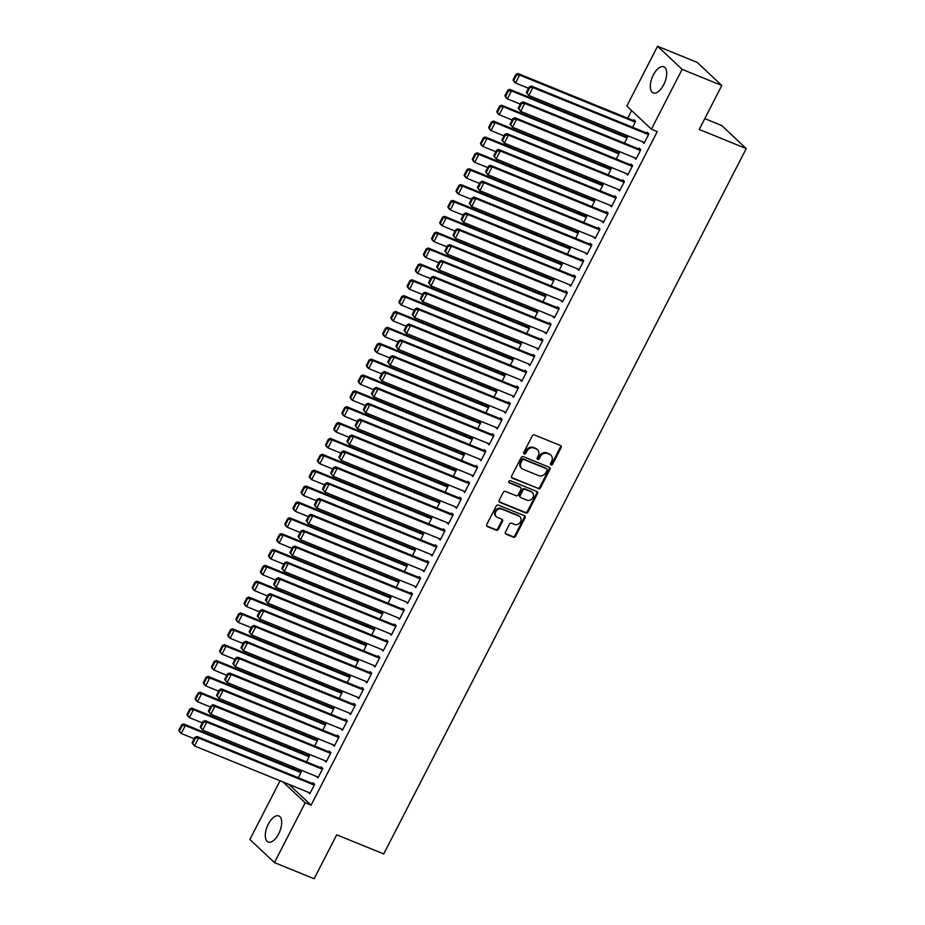 <?xml version="1.0" encoding="UTF-8"?>
<svg xmlns="http://www.w3.org/2000/svg" width="925" height="925" viewBox="0 0 925 925"><rect width="100%" height="100%" fill="white"/><g stroke="black" fill="none" stroke-linecap="round" stroke-linejoin="round"><path stroke-width="1.39" d="M551.034 464.893A1.237 1.075 133.2 0 0 552.607 464.211L561.105 447.665A1.769 1.526 133.2 0 0 560.457 445.526L534.5 434.958A1.769 1.526 133.2 0 0 532.268 435.929L523.758 452.475A1.237 1.075 133.2 0 0 525.782 453.296L526.88 451.157A5.677 4.902 133.2 0 1 534.049 448.047L536.222 448.926A5.677 4.902 133.2 0 1 537.541 449.781A5.677 4.902 133.2 0 1 538.269 455.794L537.171 457.933A1.237 1.075 133.2 0 0 539.194 458.754L540.293 456.615A5.677 4.902 133.2 0 1 547.461 453.504L549.635 454.395A5.677 4.902 133.2 0 1 550.953 455.239A5.677 4.902 133.2 0 1 551.682 461.251L550.583 463.39A1.237 1.075 133.2 0 0 551.034 464.893M550.491 464.315A1.237 1.075 133.2 0 0 551.936 463.587L560.446 447.041A1.769 1.526 133.2 0 0 560.492 445.538M523.666 453.389A1.237 1.075 133.2 0 0 525.111 452.672L526.209 450.533L526.88 451.157M537.078 458.846A1.237 1.075 133.2 0 0 538.523 458.129L539.622 455.99L540.293 456.615M268.319 824.129A14.095 6.752 112.2 0 1 278.818 815.942A14.095 6.752 112.2 0 1 278.679 833.864A14.095 6.752 112.2 0 1 268.192 842.051A14.095 6.752 112.2 0 1 268.319 824.129M653.327 74.983A14.095 6.752 112.2 0 1 663.826 66.797A14.095 6.752 112.2 0 1 663.688 84.718A14.095 6.752 112.2 0 1 653.2 92.905A14.095 6.752 112.2 0 1 653.327 74.983M505.443 532.06A1.769 1.526 133.2 0 0 506.079 534.199L513.363 537.171A1.769 1.526 133.2 0 0 515.607 536.199L525.053 517.827A1.769 1.526 133.2 0 0 524.406 515.676L498.448 505.108A1.769 1.526 133.2 0 0 496.205 506.079L486.77 524.452A1.769 1.526 133.2 0 0 487.406 526.602L496.205 530.187A1.769 1.526 133.2 0 0 498.448 529.216L502.483 521.353A1.769 1.526 133.2 0 0 501.847 519.202L497.488 517.422A4.741 4.093 133.2 0 1 496.378 516.717A4.741 4.093 133.2 0 1 496.158 511.051A4.741 4.093 133.2 0 1 501.766 509.097L518.856 516.058A4.741 4.093 133.2 0 1 519.966 516.763A4.741 4.093 133.2 0 1 520.174 522.44A4.741 4.093 133.2 0 1 514.577 524.382L511.722 523.226A1.769 1.526 133.2 0 0 509.478 524.197L505.443 532.06M288.97 784.412L311.078 805.178L657.27 131.558L651.397 129.165L626.815 106.063L657.559 46.25L682.13 69.352L651.397 129.165M311.078 805.178L305.192 802.784L274.459 862.597L249.877 839.495L280.055 780.781M657.559 46.25L697.219 62.403L721.801 85.505L699.219 129.442L746.232 148.59L383.725 853.948L336.712 834.801L314.13 878.75L274.459 862.597M721.801 85.505L682.13 69.352M538.257 488.735A1.769 1.526 133.2 0 0 540.501 487.764L549.936 469.391A1.769 1.526 133.2 0 0 549.3 467.252L523.342 456.684A1.769 1.526 133.2 0 0 521.099 457.655L511.652 476.028A1.769 1.526 133.2 0 0 512.3 478.167L537.587 488.111A1.769 1.526 133.2 0 0 539.83 487.14L549.277 468.767A1.769 1.526 133.2 0 0 549.323 467.264M537.494 493.603L528.048 511.988A1.769 1.526 133.2 0 1 525.805 512.959L499.847 502.391A1.769 1.526 133.2 0 1 499.211 500.24L503.246 492.377A1.769 1.526 133.2 0 1 505.489 491.406L516.023 495.696A1.769 1.526 133.2 0 0 518.266 494.725L520.948 489.51A1.769 1.526 133.2 0 0 520.301 487.359L509.34 482.896A1.237 1.075 133.2 0 1 510.461 480.722L536.858 491.464A1.769 1.526 133.2 0 1 537.494 493.603L536.835 492.979L527.389 511.363L528.048 511.988M746.232 148.59L721.65 125.488L704.781 118.62M316.292 776.341L317.922 777.971L322.813 768.444L321.148 766.883L320.744 767.681M306.487 761.876L309.528 755.968L307.863 754.407L307.458 755.193M332.595 744.613L334.226 746.232L339.117 736.716L337.452 735.155L337.047 735.953M322.79 730.149L325.831 724.229L324.166 722.668L323.762 723.466M348.898 712.886L350.529 714.505L355.42 704.989L353.766 703.428L353.35 704.226M339.093 698.421L342.134 692.501L340.481 690.94L340.065 691.738M365.213 681.158L366.843 682.777L371.734 673.261L370.069 671.7L369.665 672.487M355.408 666.682L358.449 660.774L356.784 659.213L356.379 660.011M381.516 649.431L383.147 651.05L388.038 641.534L386.373 639.973L385.968 640.759M371.711 634.955L374.752 629.046L373.087 627.485L372.683 628.272M397.819 617.692L399.45 619.322L404.341 609.795L402.687 608.234L402.271 609.032M388.014 603.227L391.055 597.307L389.402 595.746L388.986 596.544M414.134 585.964L415.764 587.583L420.655 578.067L418.99 576.506L418.586 577.304M404.329 571.5L407.37 565.58L405.705 564.019L405.3 564.817M430.437 554.237L432.067 555.856L436.958 546.34L435.293 544.779L434.889 545.577M420.632 539.772L423.673 533.852L422.008 532.291L421.603 533.089M446.74 522.509L448.371 524.128L453.262 514.612L451.608 513.051L451.192 513.837M436.935 508.033L439.976 502.125L438.323 500.564L437.907 501.35M463.055 490.77L464.685 492.401L469.576 482.873L467.911 481.312L467.507 482.11M453.25 476.306L456.291 470.397L454.626 468.836L454.221 469.623M479.358 459.043L480.988 460.673L485.879 451.146L484.214 449.585L483.81 450.382M469.553 444.578L472.594 438.658L470.929 437.097L470.524 437.895M495.661 427.315L497.292 428.934L502.183 419.418L500.529 417.857L500.113 418.655M485.856 412.851L488.897 406.931L487.244 405.37L486.828 406.167M511.976 395.588L513.606 397.207L518.497 387.691L516.832 386.13L516.428 386.916M502.171 381.112L505.212 375.203L503.547 373.642L503.142 374.44M528.279 363.86L529.909 365.479L534.8 355.963L533.135 354.402L532.731 355.188M518.474 349.384L521.515 343.476L519.85 341.915L519.445 342.701M544.582 332.121L546.212 333.752L551.103 324.224L549.45 322.663L549.034 323.461M534.777 317.657L537.818 311.748L536.165 310.187L535.748 310.973M560.897 300.394L562.527 302.012L567.418 292.497L565.753 290.936L565.348 291.733M551.092 285.929L554.133 280.009L552.468 278.448L552.063 279.246M577.2 268.666L578.83 270.285L583.721 260.769L582.056 259.208L581.652 260.006M567.395 254.202L570.436 248.282L568.771 246.721L568.366 247.518M593.503 236.939L595.133 238.558L600.024 229.042L598.371 227.481L597.955 228.267M583.698 222.463L586.739 216.554L585.086 214.993L584.669 215.779M609.818 205.2L611.448 206.83L616.339 197.314L614.674 195.753L614.269 196.539M600.013 190.735L603.054 184.827L601.389 183.266L600.984 184.052M626.121 173.472L627.751 175.102L632.642 165.575L630.977 164.014L630.572 164.812M616.316 159.008L619.357 153.088L617.692 151.527L617.287 152.324M642.424 141.745L644.054 143.363L648.945 133.847L647.292 132.287L646.876 133.084M632.619 127.28L635.66 121.36L634.007 119.799L633.59 120.597M631.613 110.561L627.693 118.192M620.224 132.703L619.53 134.056M612.072 148.567L611.379 149.919M603.921 164.442L603.227 165.783M595.769 180.306L595.076 181.647M587.618 196.169L586.924 197.511M579.466 212.033L578.773 213.386M571.303 227.897L570.609 229.25M563.152 243.761L562.458 245.113M555 259.624L554.306 260.977M546.848 275.488L546.155 276.841M538.697 291.352L538.003 292.705M530.545 307.227L529.852 308.568M522.382 323.091L521.688 324.432M514.231 338.955L513.537 340.296M506.079 354.818L505.385 356.16M497.928 370.682L497.234 372.035M489.776 386.546L489.082 387.899M481.624 402.41L480.931 403.762M473.461 418.273L472.767 419.626M465.31 434.137L464.616 435.49M457.158 450.012L456.464 451.354M449.007 465.876L448.313 467.217M440.855 481.74L440.161 483.081M432.703 497.604L432.01 498.945M424.54 513.467L423.847 514.82M416.389 529.331L415.695 530.684M408.237 545.195L407.543 546.548M400.086 561.059L399.392 562.412M391.934 576.923L391.24 578.275M383.783 592.786L383.089 594.139M375.619 608.662L374.926 610.003M367.468 624.525L366.774 625.867M359.316 640.389L358.623 641.73M351.165 656.253L350.471 657.606M343.013 672.117L342.319 673.469M334.862 687.98L334.168 689.333M326.698 703.844L326.005 705.197M318.547 719.708L317.853 721.061M310.395 735.572L309.702 736.924M302.244 751.447L301.55 752.788M294.092 767.311L293.398 768.652M624.468 143.144L627.508 137.224L625.855 135.663L625.439 136.461M634.272 157.608L635.903 159.227L640.794 149.711L639.14 148.15L638.724 148.948M608.164 174.871L611.205 168.963L609.54 167.402L609.136 168.188M617.969 189.336L619.6 190.966L624.491 181.439L622.826 179.878L622.421 180.676M591.861 206.599L594.902 200.69L593.237 199.129L592.832 199.916M601.655 221.075L603.285 222.694L608.176 213.178L606.522 211.617L606.118 212.403M575.547 238.326L578.587 232.418L576.934 230.857L576.518 231.655M585.352 252.802L586.982 254.421L591.873 244.905L590.219 243.344L589.803 244.131M559.243 270.065L562.284 264.145L560.619 262.584L560.215 263.382M569.048 284.53L570.679 286.149L575.57 276.633L573.905 275.072L573.5 275.87M542.94 301.793L545.97 295.873L544.316 294.312L543.912 295.11M552.734 316.257L554.364 317.888L559.255 308.36L557.602 306.799L557.197 307.597M526.626 333.52L529.667 327.612L528.013 326.051L527.597 326.837M536.431 347.985L538.061 349.615L542.952 340.099L541.298 338.538L540.882 339.325M510.322 365.248L513.363 359.339L511.698 357.778L511.294 358.565M520.127 379.724L521.758 381.343L526.649 371.827L524.984 370.266L524.579 371.052M494.019 396.987L497.049 391.067L495.395 389.506L494.991 390.304M503.813 411.452L505.443 413.07L510.334 403.554L508.681 401.993L508.276 402.791M477.705 428.714L480.746 422.794L479.092 421.233L478.676 422.031M487.51 443.179L489.14 444.798L494.031 435.282L492.377 433.721L491.961 434.519M461.402 460.442L464.442 454.522L462.778 452.972L462.373 453.759M471.207 474.907L472.837 476.537L477.728 467.009L476.063 465.448L475.658 466.246M445.098 492.169L448.128 486.261L446.474 484.7L446.07 485.486M454.892 506.646L456.522 508.264L461.413 498.748L459.76 497.188L459.355 497.974M428.784 523.897L431.825 517.988L430.171 516.428L429.755 517.225M438.589 538.373L440.219 539.992L445.11 530.476L443.457 528.915L443.04 529.701M412.481 555.636L415.522 549.716L413.857 548.155L413.452 548.953M422.286 570.101L423.916 571.719L428.807 562.203L427.142 560.643L426.737 561.44M396.178 587.363L399.207 581.443L397.553 579.882L397.149 580.68M405.971 601.828L407.601 603.447L412.492 593.931L410.839 592.37L410.434 593.168M379.863 619.091L382.904 613.183L381.25 611.622L380.834 612.408M389.668 633.556L391.298 635.186L396.189 625.658L394.536 624.097L394.119 624.895M363.56 650.818L366.601 644.91L364.936 643.349L364.531 644.135M373.365 665.295L374.995 666.913L379.886 657.397L378.221 655.837L377.816 656.623M347.257 682.546L350.286 676.638L348.632 675.077L348.228 675.874M357.05 697.022L358.68 698.641L363.571 689.125L361.918 687.564L361.513 688.35M330.942 714.285L333.983 708.365L332.329 706.804L331.913 707.602M340.747 728.75L342.377 730.368L347.268 720.853L345.603 719.292L345.198 720.089M314.639 746.013L317.68 740.093L316.015 738.532L315.61 739.329M324.444 760.477L326.074 762.107L330.965 752.58L329.3 751.019L328.895 751.817M298.336 777.74L301.365 771.832L299.712 770.271L299.307 771.057M308.129 792.205L309.759 793.835L314.65 784.319L312.997 782.758L312.592 783.544M283.096 782.018L305.192 802.784M642.401 141.803L644.436 142.635M634.238 157.678L636.284 158.499M626.086 173.542L628.121 174.363M617.935 189.405L619.97 190.226M609.783 205.269L611.818 206.102M601.632 221.133L603.667 221.965M593.48 236.997L595.515 237.829M585.317 252.86L587.363 253.693M577.165 268.724L579.2 269.557M569.014 284.588L571.049 285.42M560.862 300.452L562.897 301.284M552.711 316.327L554.746 317.148M544.559 332.191L546.594 333.012M536.396 348.054L538.442 348.887M528.244 363.918L530.279 364.751M520.093 379.782L522.128 380.614M511.941 395.646L513.976 396.478M503.79 411.509L505.825 412.342M495.638 427.373L497.673 428.206M487.475 443.237L489.522 444.069M479.323 459.112L481.358 459.933M471.172 474.976L473.207 475.797M463.02 490.84L465.055 491.661M454.869 506.703L456.904 507.536M446.717 522.567L448.752 523.4M438.554 538.431L440.601 539.263M430.403 554.295L432.438 555.127M422.251 570.158L424.286 570.991M414.099 586.022L416.134 586.855M405.948 601.897L407.983 602.718M397.796 617.761L399.831 618.582M389.633 633.625L391.68 634.446M381.482 649.489L383.517 650.321M373.33 665.353L375.365 666.185M365.178 681.216L367.213 682.049M357.027 697.08L359.062 697.913M348.875 712.944L350.91 713.776M340.712 728.808L342.759 729.64M332.561 744.671L334.596 745.504M324.409 760.547L326.444 761.368M316.257 776.41L318.292 777.231M308.106 792.274L310.141 793.107M550.953 455.239L550.294 454.614A5.677 4.902 133.2 0 0 548.964 453.77L549.635 454.395M539.622 455.99A5.677 4.902 133.2 0 1 546.802 452.88L548.964 453.77M537.541 449.781L536.882 449.157A5.677 4.902 133.2 0 0 535.552 448.301L536.222 448.926M526.209 450.533A5.677 4.902 133.2 0 1 533.39 447.422L535.552 448.301M511.606 477.531A1.769 1.526 133.2 0 0 511.629 477.543L537.587 488.111M547.045 470.282A1.237 1.075 133.2 0 0 546.594 468.778L523.804 459.505A1.237 1.075 133.2 0 0 522.232 460.188L521.076 462.442A5.677 4.902 133.2 0 0 521.804 468.455A5.677 4.902 133.2 0 0 523.134 469.31L538.708 475.647A5.677 4.902 133.2 0 0 545.877 472.548L547.045 470.282M546.421 468.617A1.237 1.075 133.2 0 0 545.923 468.154L546.594 468.778M521.804 468.455L521.145 467.83A5.677 4.902 133.2 0 1 520.417 461.818L521.573 459.563A1.237 1.075 133.2 0 1 523.145 458.881L545.923 468.154M499.165 501.755A1.769 1.526 133.2 0 0 499.188 501.766L525.146 512.334A1.769 1.526 133.2 0 0 527.389 511.363M520.717 487.625L520.058 487.001A1.769 1.526 133.2 0 0 519.642 486.735L508.808 482.33M526.949 500.136A4.741 4.093 133.2 0 0 532.557 498.193A4.741 4.093 133.2 0 0 532.337 492.516A4.741 4.093 133.2 0 0 531.227 491.811L525.203 489.36A1.769 1.526 133.2 0 0 522.96 490.331L520.278 495.546A1.769 1.526 133.2 0 0 520.925 497.685L526.949 500.136M532.337 492.516L531.667 491.892A4.741 4.093 133.2 0 0 530.557 491.187L531.227 491.811M520.509 497.419L519.85 496.794A1.769 1.526 133.2 0 1 519.619 494.921L522.301 489.707A1.769 1.526 133.2 0 1 524.544 488.735L530.557 491.187M536.835 492.979A1.769 1.526 133.2 0 0 536.882 491.476M519.966 516.763L519.295 516.138A4.741 4.093 133.2 0 0 518.185 515.433L518.856 516.058M496.378 516.717L495.708 516.092A4.741 4.093 133.2 0 1 495.499 510.427A4.741 4.093 133.2 0 1 501.096 508.472L518.185 515.433M487.406 526.602L486.747 525.978A1.769 1.526 133.2 0 0 486.747 525.978L495.534 529.562A1.769 1.526 133.2 0 0 497.777 528.591L501.824 520.729A1.769 1.526 133.2 0 0 501.87 519.214M506.079 534.199L505.42 533.575A1.769 1.526 133.2 0 0 505.42 533.575L512.704 536.546A1.769 1.526 133.2 0 0 514.947 535.575L524.382 517.202A1.769 1.526 133.2 0 0 524.44 515.688M635.637 121.429L517.942 73.503L519.596 75.064L635.255 122.158M528.476 88.28L515.526 82.996L513.861 81.435L513.063 79.943L513.722 80.568L516.578 75.006L515.919 74.382L513.063 79.943M516.578 75.006L519.596 75.064L515.526 82.996L513.722 80.568M515.919 74.382L517.942 73.503M644.459 142.577L528.811 95.483L526.348 92.431L527.007 93.055L529.863 87.493L529.204 86.869L526.348 92.431M648.922 133.905L531.227 85.99L532.881 87.551L528.811 95.483L527.007 93.055M648.541 134.645L532.881 87.551L529.863 87.493M531.227 85.99L529.204 86.869M627.474 137.293L509.791 89.367L511.444 90.927L627.104 138.022M520.324 104.143L507.374 98.859L505.709 97.298L504.911 95.807L505.57 96.431L508.426 90.881L507.767 90.257L504.911 95.807M508.426 90.881L511.444 90.927L507.374 98.859L505.57 96.431M507.767 90.257L509.791 89.367M619.322 153.157L501.627 105.23L503.292 106.791L618.952 153.885M512.173 120.007L499.222 114.735L497.558 113.174L496.76 111.671L497.419 112.295L500.275 106.745L499.616 106.121L496.76 111.671M500.275 106.745L503.292 106.791L499.222 114.735L497.419 112.295M499.616 106.121L501.627 105.23M636.308 158.441L520.659 111.347L518.197 108.294L518.856 108.919L521.712 103.357L521.053 102.733L518.197 108.294M640.759 149.781L523.076 101.854L524.729 103.415L520.659 111.347L518.856 108.919M640.389 150.509L524.729 103.415L521.712 103.357M523.076 101.854L521.053 102.733M628.156 174.305L512.508 127.211L510.045 124.158L510.704 124.782L513.56 119.233L512.889 118.608L510.045 124.158M632.607 165.644L514.913 117.718L516.578 119.279L512.508 127.211L510.704 124.782M632.237 166.373L516.578 119.279L513.56 119.233M514.913 117.718L512.889 118.608M611.171 169.021L493.476 121.106L495.141 122.667L610.801 169.749M504.021 135.871L491.059 130.598L489.406 129.037L488.608 127.534L489.267 128.159L492.123 122.609L491.453 121.984L488.608 127.534M492.123 122.609L495.141 122.667L491.059 130.598L489.267 128.159M491.453 121.984L493.476 121.106M603.019 184.884L485.324 136.969L486.989 138.53L602.638 185.613M495.869 151.735L482.908 146.462L481.254 144.901L480.445 143.398L481.116 144.023L483.972 138.472L483.301 137.848L480.445 143.398M483.972 138.472L486.989 138.53L482.908 146.462L481.116 144.023M483.301 137.848L485.324 136.969M620.004 190.168L504.345 143.086L501.893 140.022L502.553 140.646L505.408 135.096L504.738 134.472L501.893 140.022M624.456 181.508L506.761 133.582L508.426 135.142L504.345 143.086L502.553 140.646M624.086 182.237L508.426 135.142L505.408 135.096M506.761 133.582L504.738 134.472M611.853 206.032L496.193 158.95L493.73 155.886L494.401 156.51L497.257 150.96L496.586 150.336L493.73 155.886M616.304 197.372L498.61 149.457L500.275 151.018L496.193 158.95L494.401 156.51M615.923 198.1L500.275 151.018L497.257 150.96M498.61 149.457L496.586 150.336M594.868 200.748L477.173 152.833L478.838 154.394L594.486 201.477M487.718 167.598L474.756 162.326L473.091 160.765L472.293 159.262L472.964 159.886L475.808 154.336L475.149 153.712L472.293 159.262M475.808 154.336L478.838 154.394L474.756 162.326L472.964 159.886M475.149 153.712L477.173 152.833M603.701 221.896L488.042 174.813L485.579 171.749L486.249 172.374L489.094 166.824L488.435 166.199L485.579 171.749M608.153 213.236L490.458 165.321L492.123 166.882L488.042 174.813L486.249 172.374M607.771 213.964L492.123 166.882L489.094 166.824M490.458 165.321L488.435 166.199M586.716 216.612L469.021 168.697L470.675 170.258L586.334 217.34M479.555 183.462L466.605 178.19L464.94 176.629L464.142 175.126L464.801 175.75L467.657 170.2L466.998 169.576L464.142 175.126M467.657 170.2L470.675 170.258L466.605 178.19L464.801 175.75M466.998 169.576L469.021 168.697M595.538 237.76L479.89 190.677L477.427 187.613L478.086 188.238L480.942 182.688L480.283 182.063L477.427 187.613M600.001 229.099L482.307 181.184L483.96 182.745L479.89 190.677L478.086 188.238M599.62 229.828L483.96 182.745L480.942 182.688M482.307 181.184L480.283 182.063M578.553 232.476L460.87 184.561L462.523 186.122L578.183 233.216M471.403 199.326L458.453 194.053L456.788 192.492L455.99 190.989L456.649 191.614L459.505 186.064L458.846 185.439L455.99 190.989M459.505 186.064L462.523 186.122L458.453 194.053L456.649 191.614M458.846 185.439L460.87 184.561M587.387 253.635L471.738 206.541L469.276 203.477L469.935 204.101L472.791 198.551L472.132 197.927L469.276 203.477M591.838 244.963L474.155 197.048L475.808 198.609L471.738 206.541L469.935 204.101M591.468 245.692L475.808 198.609L472.791 198.551M474.155 197.048L472.132 197.927M570.401 248.339L452.707 200.424L454.372 201.985L570.031 249.079M463.252 215.19L450.302 209.917L448.637 208.356L447.839 206.865L448.498 207.489L451.354 201.927L450.695 201.303L447.839 206.865M451.354 201.927L454.372 201.985L450.302 209.917L448.498 207.489M450.695 201.303L452.707 200.424M579.235 269.499L463.575 222.405L461.124 219.341L461.783 219.965L464.639 214.415L463.968 213.791L461.124 219.341M583.687 260.827L465.992 212.912L467.657 214.473L463.575 222.405L461.783 219.965M583.317 261.567L467.657 214.473L464.639 214.415M465.992 212.912L463.968 213.791M562.25 264.215L444.555 216.288L446.22 217.849L561.88 264.943M455.1 231.065L442.138 225.781L440.485 224.22L439.687 222.728L440.346 223.353L443.202 217.791L442.532 217.167L439.687 222.728M443.202 217.791L446.22 217.849L442.138 225.781L440.346 223.353M442.532 217.167L444.555 216.288M571.083 285.363L455.424 238.268L452.961 235.216L453.632 235.84L456.488 230.279L455.817 229.654L452.961 235.216M575.535 276.691L457.84 228.776L459.505 230.337L455.424 238.268L453.632 235.84M575.165 277.431L459.505 230.337L456.488 230.279M457.84 228.776L455.817 229.654M554.098 280.078L436.403 232.152L438.068 233.713L553.717 280.807M446.948 246.929L433.987 241.645L432.333 240.084L431.524 238.592L432.195 239.217L435.051 233.655L434.38 233.042L431.524 238.592M435.051 233.655L438.068 233.713L433.987 241.645L432.195 239.217M434.38 233.042L436.403 232.152M562.932 301.226L447.272 254.132L444.809 251.08L445.48 251.704L448.336 246.142L447.665 245.518L444.809 251.08M567.383 292.566L449.689 244.639L451.354 246.2L447.272 254.132L445.48 251.704M567.002 293.294L451.354 246.2L448.336 246.142M449.689 244.639L447.665 245.518M545.947 295.942L428.252 248.016L429.917 249.577L545.565 296.671M438.797 262.793L425.835 257.508L424.17 255.959L423.373 254.456L424.043 255.08L426.887 249.53L426.228 248.906L423.373 254.456M426.887 249.53L429.917 249.577L425.835 257.508L424.043 255.08M426.228 248.906L428.252 248.016M554.78 317.09L439.121 269.996L436.658 266.943L437.328 267.568L440.173 262.006L439.514 261.382L436.658 266.943M559.232 308.43L441.537 260.503L443.202 262.064L439.121 269.996L437.328 267.568M558.85 309.158L443.202 262.064L440.173 262.006M441.537 260.503L439.514 261.382M537.795 311.806L420.1 263.891L421.754 265.452L537.413 312.534M430.634 278.656L417.684 273.384L416.019 271.823L415.221 270.32L415.88 270.944L418.736 265.394L418.077 264.77L415.221 270.32M418.736 265.394L421.754 265.452L417.684 273.384L415.88 270.944M418.077 264.77L420.1 263.891M546.617 332.954L430.969 285.86L428.506 282.807L429.165 283.432L432.021 277.882L431.362 277.257L428.506 282.807M551.08 324.293L433.386 276.367L435.039 277.928L430.969 285.86L429.165 283.432M550.699 325.022L435.039 277.928L432.021 277.882M433.386 276.367L431.362 277.257M529.632 327.67L411.949 279.755L413.602 281.316L529.262 328.398M422.482 294.52L409.532 289.248L407.867 287.687L407.069 286.183L407.728 286.808L410.584 281.258L409.925 280.633L407.069 286.183M410.584 281.258L413.602 281.316L409.532 289.248L407.728 286.808M409.925 280.633L411.949 279.755M538.466 348.817L422.817 301.735L420.355 298.671L421.014 299.295L423.87 293.745L423.211 293.121L420.355 298.671M542.917 340.157L425.234 292.242L426.887 293.803L422.817 301.735L421.014 299.295M542.547 340.886L426.887 293.803L423.87 293.745M425.234 292.242L423.211 293.121M521.48 343.533L403.786 295.618L405.451 297.179L521.11 344.262M414.331 310.384L401.381 305.111L399.716 303.55L398.918 302.047L399.577 302.672L402.433 297.122L401.762 296.497L398.918 302.047M402.433 297.122L405.451 297.179L401.381 305.111L399.577 302.672M401.762 296.497L403.786 295.618M530.314 364.681L414.654 317.599L412.203 314.535L412.862 315.159L415.718 309.609L415.047 308.985L412.203 314.535M534.766 356.021L417.071 308.106L418.736 309.667L414.654 317.599L412.862 315.159M534.396 356.749L418.736 309.667L415.718 309.609M417.071 308.106L415.047 308.985M513.329 359.397L395.634 311.482L397.299 313.043L512.959 360.126M406.179 326.248L393.217 320.975L391.564 319.414L390.766 317.911L391.425 318.535L394.281 312.985L393.611 312.361L390.766 317.911M394.281 312.985L397.299 313.043L393.217 320.975L391.425 318.535M393.611 312.361L395.634 311.482M522.163 380.545L406.503 333.462L404.04 330.398L404.711 331.023L407.567 325.473L406.896 324.848L404.04 330.398M526.614 371.885L408.919 323.97L410.584 325.531L406.503 333.462L404.711 331.023M526.244 372.613L410.584 325.531L407.567 325.473M408.919 323.97L406.896 324.848M505.177 375.261L387.483 327.346L389.147 328.907L504.796 376.001M398.028 342.111L385.066 336.839L383.413 335.278L382.603 333.775L383.274 334.399L386.13 328.849L385.459 328.225L382.603 333.775M386.13 328.849L389.147 328.907L385.066 336.839L383.274 334.399M385.459 328.225L387.483 327.346M514.011 396.42L398.351 349.326L395.888 346.262L396.559 346.887L399.415 341.337L398.744 340.712L395.888 346.262M518.462 387.748L400.768 339.833L402.433 341.394L398.351 349.326L396.559 346.887M518.081 388.477L402.433 341.394L399.415 341.337M400.768 339.833L398.744 340.712M497.026 391.125L379.331 343.21L380.996 344.771L496.644 391.865M389.876 357.975L376.914 352.703L375.249 351.142L374.452 349.638L375.122 350.263L377.967 344.713L377.308 344.088L374.452 349.638M377.967 344.713L380.996 344.771L376.914 352.703L375.122 350.263M377.308 344.088L379.331 343.21M505.859 412.284L390.2 365.19L387.737 362.126L388.408 362.75L391.252 357.2L390.593 356.576L387.737 362.126M510.311 403.612L392.616 355.697L394.281 357.258L390.2 365.19L388.408 362.75M509.929 404.352L394.281 357.258L391.252 357.2M392.616 355.697L390.593 356.576M488.874 406.988L371.179 359.073L372.833 360.634L488.493 407.728M381.713 373.85L368.763 368.566L367.098 367.005L366.3 365.514L366.959 366.138L369.815 360.577L369.156 359.952L366.3 365.514M369.815 360.577L372.833 360.634L368.763 368.566L366.959 366.138M369.156 359.952L371.179 359.073M497.696 428.148L382.048 381.054L379.585 377.99L380.244 378.614L383.1 373.064L382.441 372.44L379.585 377.99M502.159 419.476L384.465 371.561L386.118 373.122L382.048 381.054L380.244 378.614M501.778 420.216L386.118 373.122L383.1 373.064M384.465 371.561L382.441 372.44M480.711 422.864L363.028 374.937L364.681 376.498L480.341 423.592M373.561 389.714L360.611 384.43L358.946 382.869L358.148 381.377L358.808 382.002L361.663 376.44L361.004 375.816L358.148 381.377M361.663 376.44L364.681 376.498L360.611 384.43L358.808 382.002M361.004 375.816L363.028 374.937M489.545 444.012L373.897 396.917L371.434 393.865L372.093 394.489L374.949 388.928L374.29 388.303L371.434 393.865M493.996 435.34L376.313 387.425L377.967 388.986L373.897 396.917L372.093 394.489M493.626 436.08L377.967 388.986L374.949 388.928M376.313 387.425L374.29 388.303M472.559 438.728L354.865 390.801L356.53 392.362L472.189 439.456M365.41 405.578L352.46 400.294L350.795 398.733L349.997 397.241L350.656 397.866L353.512 392.316L352.841 391.691L349.997 397.241M353.512 392.316L356.53 392.362L352.46 400.294L350.656 397.866M352.841 391.691L354.865 390.801M481.393 459.875L365.733 412.781L363.282 409.729L363.941 410.353L366.797 404.792L366.127 404.167L363.282 409.729M485.845 451.215L368.15 403.288L369.815 404.849L365.733 412.781L363.941 410.353M485.475 451.943L369.815 404.849L366.797 404.792M368.15 403.288L366.127 404.167M464.408 454.591L346.713 406.676L348.378 408.237L464.038 455.32M357.258 421.442L344.297 416.169L342.643 414.608L341.845 413.105L342.504 413.729L345.36 408.179L344.69 407.555L341.845 413.105M345.36 408.179L348.378 408.237L344.297 416.169L342.504 413.729M344.69 407.555L346.713 406.676M473.242 475.739L357.582 428.645L355.119 425.592L355.79 426.217L358.646 420.667L357.975 420.042L355.119 425.592M477.693 467.079L359.998 419.152L361.663 420.713L357.582 428.645L355.79 426.217M477.323 467.807L361.663 420.713L358.646 420.667M359.998 419.152L357.975 420.042M456.256 470.455L338.562 422.54L340.227 424.101L455.875 471.183M349.107 437.305L336.145 432.033L334.492 430.472L333.682 428.969L334.353 429.593L337.209 424.043L336.538 423.419L333.682 428.969M337.209 424.043L340.227 424.101L336.145 432.033L334.353 429.593M336.538 423.419L338.562 422.54M465.09 491.603L349.43 444.52L346.967 441.456L347.638 442.081L350.494 436.531L349.823 435.906L346.967 441.456M469.542 482.942L351.847 435.028L353.512 436.588L349.43 444.52L347.638 442.081M469.16 483.671L353.512 436.588L350.494 436.531M351.847 435.028L349.823 435.906M448.105 486.319L330.41 438.404L332.075 439.965L447.723 487.047M340.955 453.169L327.993 447.897L326.328 446.336L325.531 444.833L326.201 445.457L329.046 439.907L328.387 439.283L325.531 444.833M329.046 439.907L332.075 439.965L327.993 447.897L326.201 445.457M328.387 439.283L330.41 438.404M456.938 507.467L341.279 460.384L338.816 457.32L339.487 457.944L342.331 452.394L341.672 451.77L338.816 457.32M461.39 498.806L343.695 450.891L345.36 452.452L341.279 460.384L339.487 457.944M461.008 499.535L345.36 452.452L342.331 452.394M343.695 450.891L341.672 451.77M439.953 502.183L322.258 454.267L323.912 455.828L439.572 502.911M332.792 469.033L319.842 463.76L318.177 462.199L317.379 460.696L318.038 461.321L320.894 455.771L320.235 455.146L317.379 460.696M320.894 455.771L323.912 455.828L319.842 463.76L318.038 461.321M320.235 455.146L322.258 454.267M448.775 523.33L333.127 476.248L330.664 473.184L331.323 473.808L334.179 468.258L333.52 467.634L330.664 473.184M453.238 514.67L335.544 466.755L337.197 468.316L333.127 476.248L331.323 473.808M452.857 515.398L337.197 468.316L334.179 468.258M335.544 466.755L333.52 467.634M431.79 518.046L314.107 470.131L315.76 471.692L431.42 518.786M324.64 484.897L311.69 479.624L310.025 478.063L309.228 476.56L309.887 477.184L312.743 471.634L312.083 471.01L309.228 476.56M312.743 471.634L315.76 471.692L311.69 479.624L309.887 477.184M312.083 471.01L314.107 470.131M440.624 539.194L324.976 492.112L322.513 489.047L323.172 489.672L326.028 484.122L325.369 483.498L322.513 489.047M445.075 530.534L327.392 482.619L329.046 484.18L324.976 492.112L323.172 489.672M444.705 531.262L329.046 484.18L326.028 484.122M327.392 482.619L325.369 483.498M423.638 533.91L305.944 485.995L307.609 487.556L423.268 534.65M316.489 500.76L303.539 495.488L301.874 493.927L301.076 492.424L301.735 493.048L304.591 487.498L303.92 486.874L301.076 492.424M304.591 487.498L307.609 487.556L303.539 495.488L301.735 493.048M303.92 486.874L305.944 485.995M432.472 555.069L316.812 507.975L314.361 504.911L315.02 505.536L317.876 499.986L317.206 499.361L314.361 504.911M436.924 546.398L319.229 498.483L320.894 500.043L316.812 507.975L315.02 505.536M436.554 547.137L320.894 500.043L317.876 499.986M319.229 498.483L317.206 499.361M415.487 549.774L297.792 501.859L299.457 503.42L415.117 550.514M308.337 516.624L295.376 511.352L293.722 509.791L292.924 508.299L293.583 508.923L296.439 503.362L295.769 502.738L292.924 508.299M296.439 503.362L299.457 503.42L295.376 511.352L293.583 508.923M295.769 502.738L297.792 501.859M424.321 570.933L308.661 523.839L306.198 520.775L306.869 521.399L309.725 515.849L309.054 515.225L306.198 520.775M428.772 562.261L311.078 514.346L312.743 515.907L308.661 523.839L306.869 521.399M428.402 563.001L312.743 515.907L309.725 515.849M311.078 514.346L309.054 515.225M407.335 565.649L289.641 517.722L291.306 519.283L406.954 566.377M300.186 532.499L287.224 527.215L285.571 525.654L284.761 524.163L285.432 524.787L288.288 519.226L287.617 518.601L284.761 524.163M288.288 519.226L291.306 519.283L287.224 527.215L285.432 524.787M287.617 518.601L289.641 517.722M416.169 586.797L300.509 539.703L298.047 536.65L298.717 537.275L301.573 531.713L300.903 531.089L298.047 536.65M420.621 578.125L302.926 530.21L304.591 531.771L300.509 539.703L298.717 537.275M420.239 578.865L304.591 531.771L301.573 531.713M302.926 530.21L300.903 531.089M399.184 581.513L281.489 533.586L283.154 535.147L398.802 582.241M292.034 548.363L279.072 543.079L277.407 541.518L276.61 540.027L277.28 540.651L280.125 535.101L279.466 534.477L276.61 540.027M280.125 535.101L283.154 535.147L279.072 543.079L277.28 540.651M279.466 534.477L281.489 533.586M408.017 602.661L292.358 555.567L289.895 552.514L290.566 553.138L293.41 547.577L292.751 546.952L289.895 552.514M412.469 594L294.774 546.074L296.439 547.635L292.358 555.567L290.566 553.138M412.087 594.729L296.439 547.635L293.41 547.577M294.774 546.074L292.751 546.952M391.032 597.377L273.338 549.45L274.991 551.011L390.651 598.105M283.871 564.227L270.921 558.954L269.256 557.393L268.458 555.89L269.117 556.515L271.973 550.965L271.314 550.34L268.458 555.89M271.973 550.965L274.991 551.011L270.921 558.954L269.117 556.515M271.314 550.34L273.338 549.45M399.854 618.524L284.206 571.43L281.743 568.378L282.403 569.002L285.258 563.452L284.599 562.828L281.743 568.378M404.317 609.864L286.623 561.938L288.276 563.498L284.206 571.43L282.403 569.002M403.936 610.593L288.276 563.498L285.258 563.452M286.623 561.938L284.599 562.828M382.869 613.24L265.186 565.325L266.839 566.886L382.499 613.969M275.719 580.091L262.769 574.818L261.104 573.257L260.307 571.754L260.966 572.378L263.822 566.828L263.162 566.204L260.307 571.754M263.822 566.828L266.839 566.886L262.769 574.818L260.966 572.378M263.162 566.204L265.186 565.325M391.703 634.388L276.055 587.306L273.592 584.242L274.251 584.866L277.107 579.316L276.448 578.692L273.592 584.242M396.154 625.728L278.471 577.801L280.125 579.362L276.055 587.306L274.251 584.866M395.784 626.456L280.125 579.362L277.107 579.316M278.471 577.801L276.448 578.692M374.717 629.104L257.023 581.189L258.688 582.75L374.347 629.832M267.568 595.954L254.618 590.682L252.953 589.121L252.155 587.618L252.814 588.242L255.67 582.692L254.999 582.068L252.155 587.618M255.67 582.692L258.688 582.75L254.618 590.682L252.814 588.242M254.999 582.068L257.023 581.189M383.551 650.252L267.892 603.169L265.44 600.105L266.099 600.73L268.955 595.18L268.285 594.555L265.44 600.105M388.003 641.592L270.308 593.677L271.973 595.237L267.892 603.169L266.099 600.73M387.633 642.32L271.973 595.237L268.955 595.18M270.308 593.677L268.285 594.555M366.566 644.968L248.871 597.053L250.536 598.614L366.196 645.696M259.416 611.818L246.455 606.546L244.801 604.985L244.003 603.482L244.662 604.106L247.518 598.556L246.848 597.932L244.003 603.482M247.518 598.556L250.536 598.614L246.455 606.546L244.662 604.106M246.848 597.932L248.871 597.053M375.4 666.116L259.74 619.033L257.277 615.969L257.948 616.593L260.804 611.043L260.133 610.419L257.277 615.969M379.851 657.455L262.157 609.54L263.822 611.101L259.74 619.033L257.948 616.593M379.481 658.184L263.822 611.101L260.804 611.043M262.157 609.54L260.133 610.419M358.414 660.832L240.72 612.917L242.385 614.478L358.033 661.56M251.265 627.682L238.303 622.409L236.65 620.848L235.84 619.345L236.511 619.97L239.367 614.42L238.696 613.795L235.84 619.345M239.367 614.42L242.385 614.478L238.303 622.409L236.511 619.97M238.696 613.795L240.72 612.917M367.248 681.979L251.588 634.897L249.126 631.833L249.796 632.457L252.652 626.907L251.982 626.283L249.126 631.833M371.7 673.319L254.005 625.404L255.67 626.965L251.588 634.897L249.796 632.457M371.318 674.048L255.67 626.965L252.652 626.907M254.005 625.404L251.982 626.283M350.263 676.695L232.568 628.78L234.233 630.341L349.881 677.435M243.113 643.546L230.152 638.273L228.487 636.712L227.689 635.209L228.359 635.833L231.204 630.283L230.545 629.659L227.689 635.209M231.204 630.283L234.233 630.341L230.152 638.273L228.359 635.833M230.545 629.659L232.568 628.78M359.097 697.855L243.437 650.761L240.974 647.697L241.645 648.321L244.489 642.771L243.83 642.147L240.974 647.697M363.548 689.183L245.853 641.268L247.518 642.829L243.437 650.761L241.645 648.321M363.167 689.911L247.518 642.829L244.489 642.771M245.853 641.268L243.83 642.147M342.111 692.559L224.417 644.644L226.07 646.205L341.73 693.299M234.95 659.409L222 654.137L220.335 652.576L219.537 651.084L220.196 651.709L223.052 646.147L222.393 645.523L219.537 651.084M223.052 646.147L226.07 646.205L222 654.137L220.196 651.709M222.393 645.523L224.417 644.644M350.933 713.718L235.285 666.624L232.823 663.56L233.482 664.185L236.338 658.635L235.678 658.01L232.823 663.56M355.397 705.047L237.702 657.132L239.355 658.692L235.285 666.624L233.482 664.185M355.015 705.787L239.355 658.692L236.338 658.635M237.702 657.132L235.678 658.01M333.948 708.434L216.265 660.508L217.918 662.069L333.578 709.163M226.798 675.285L213.848 670.001L212.183 668.44L211.386 666.948L212.045 667.572L214.901 662.011L214.242 661.387L211.386 666.948M214.901 662.011L217.918 662.069L213.848 670.001L212.045 667.572M214.242 661.387L216.265 660.508M342.782 729.582L227.134 682.488L224.671 679.436L225.33 680.06L228.186 674.498L227.527 673.874L224.671 679.436M347.233 720.91L229.55 672.995L231.204 674.556L227.134 682.488L225.33 680.06M346.863 721.65L231.204 674.556L228.186 674.498M229.55 672.995L227.527 673.874M325.797 724.298L208.102 676.372L209.767 677.933L325.427 725.027M218.647 691.148L205.697 685.864L204.032 684.303L203.234 682.812L203.893 683.436L206.749 677.875L206.078 677.262L203.234 682.812M206.749 677.875L209.767 677.933L205.697 685.864L203.893 683.436M206.078 677.262L208.102 676.372M334.63 745.446L218.971 698.352L216.519 695.299L217.178 695.924L220.034 690.362L219.364 689.738L216.519 695.299M339.082 736.786L221.387 688.859L223.052 690.42L218.971 698.352L217.178 695.924M338.712 737.514L223.052 690.42L220.034 690.362M221.387 688.859L219.364 689.738M317.645 740.162L199.95 692.235L201.615 693.796L317.275 740.89M210.495 707.012L197.534 701.74L195.88 700.179L195.083 698.676L195.742 699.3L198.597 693.75L197.927 693.126L195.083 698.676M198.597 693.75L201.615 693.796L197.534 701.74L195.742 699.3M197.927 693.126L199.95 692.235M326.479 761.31L210.819 714.216L208.356 711.163L209.027 711.788L211.883 706.226L211.212 705.602L208.356 711.163M330.93 752.649L213.236 704.723L214.901 706.284L210.819 714.216L209.027 711.788M330.56 753.378L214.901 706.284L211.883 706.226M213.236 704.723L211.212 705.602M309.493 756.026L191.799 708.111L193.464 709.672L309.112 756.754M202.344 722.876L189.382 717.603L187.729 716.043L186.919 714.539L187.59 715.164L190.446 709.614L189.775 708.989L186.919 714.539M190.446 709.614L193.464 709.672L189.382 717.603L187.59 715.164M189.775 708.989L191.799 708.111M318.327 777.173L202.667 730.079L200.205 727.027L200.875 727.651L203.731 722.101L203.061 721.477L200.205 727.027M322.779 768.513L205.084 720.587L206.749 722.147L202.667 730.079L200.875 727.651M322.397 769.242L206.749 722.147L203.731 722.101M205.084 720.587L203.061 721.477M301.342 771.889L183.647 723.974L185.312 725.535L300.96 772.618M194.192 738.74L181.231 733.467L179.566 731.906L178.768 730.403L179.438 731.028L182.283 725.478L181.624 724.853L178.768 730.403M182.283 725.478L185.312 725.535L181.231 733.467L179.438 731.028M181.624 724.853L183.647 723.974M310.176 793.037L194.516 745.955L192.053 742.891L192.724 743.515L195.568 737.965L194.909 737.341L192.053 742.891M314.627 784.377L196.933 736.462L198.597 738.023L194.516 745.955L192.724 743.515M314.246 785.105L198.597 738.023L195.568 737.965M196.933 736.462L194.909 737.341M551.936 463.587L552.607 464.211M525.111 452.672L525.782 453.296M538.523 458.129L539.194 458.754M546.802 452.88L547.461 453.504M533.39 447.422L534.049 448.047M560.446 447.041L561.105 447.665M511.629 477.543L512.3 478.167M549.277 468.767L549.936 469.391M539.83 487.14L540.501 487.764M523.145 458.881L523.804 459.505M521.573 459.563L522.232 460.188M520.417 461.818L521.076 462.442M525.146 512.334L525.805 512.959M499.188 501.766L499.847 502.391M519.642 486.735L520.301 487.359M524.544 488.735L525.203 489.36M522.301 489.707L522.96 490.331M519.619 494.921L520.278 495.546M501.096 508.472L501.766 509.097M501.824 520.729L502.483 521.353M497.777 528.591L498.448 529.216M495.534 529.562L496.205 530.187M524.382 517.202L525.053 517.827M514.947 535.575L515.607 536.199M512.704 536.546L513.363 537.171M546.212 468.339L546.883 468.963"/></g></svg>
